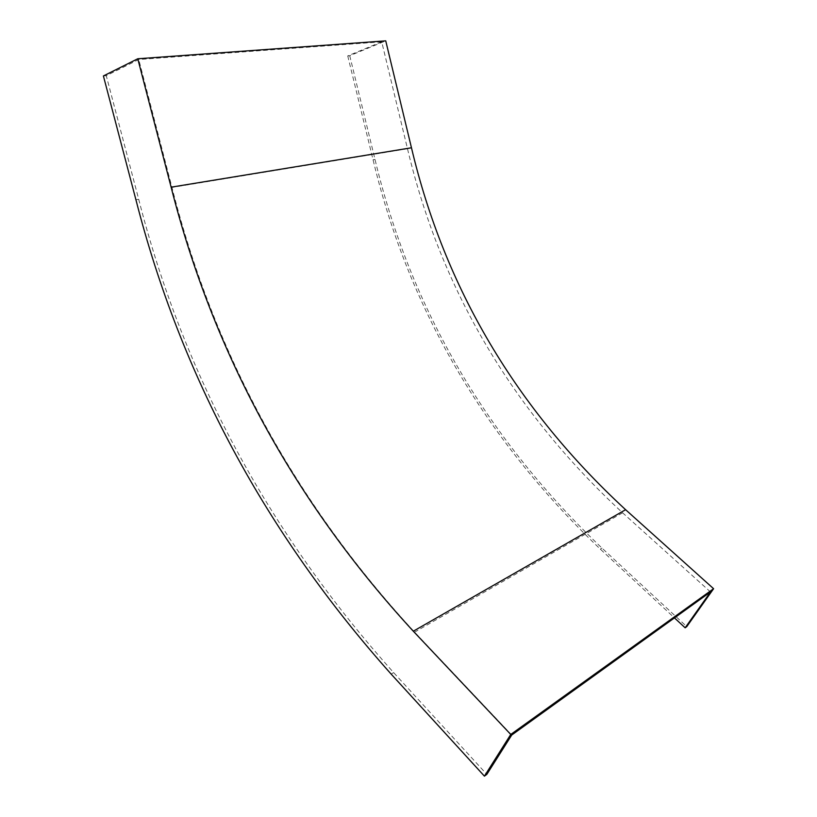 <?xml version="1.0" encoding="UTF-8"?>
<svg xmlns="http://www.w3.org/2000/svg" width="817" height="817" viewBox="0 0 817 817"><rect width="100%" height="100%" fill="white"/><g stroke="black" fill="none" stroke-linecap="round" stroke-linejoin="round"><path stroke-width="0.61" stroke-dasharray="4.08 3.06" d="M710.494 591.968L622.605 512.81C512.565 410.869 440.863 289.514 407.489 148.745L381.723 41.82L138.757 59.508L106.281 75.715L138.696 199.266C183.529 374.84 268.507 532.623 393.631 672.595L486.83 774.373M511.718 735.034L414.587 632.154C295.09 502.373 214.217 354.129 171.968 187.42L138.757 59.508M103.402 75.95L106.281 75.715M381.723 41.82L347.736 55.903L349.747 55.73L385.736 40.85M349.747 55.73L375.003 159.427C410.563 308.346 486.238 437.912 602.017 548.125L686.77 626.608M347.736 55.903L373.052 159.754C408.684 308.897 484.44 438.688 600.321 549.136L674.474 617.897M622.605 512.81L414.587 632.154M407.489 148.745L171.968 187.42M135.918 199.736L138.696 199.266M391.139 674.086L393.631 672.595M375.003 159.427L373.052 159.754M602.017 548.125L600.321 549.136"/><path stroke-width="1.23" d="M710.494 591.968L511.718 735.034L486.83 774.373L484.42 776.15L510.758 734.452L713.598 588.71L686.77 626.608L685.157 627.803L710.494 591.968M713.598 588.71L625.608 509.706C516.027 408.48 444.642 287.829 411.462 147.775L385.736 40.85L137.777 58.763L103.402 75.95L135.918 199.736C180.853 375.626 265.933 533.736 391.139 674.086L484.42 776.15M137.777 58.763L171.121 187.175C213.329 353.669 294.059 501.679 413.3 631.204L510.758 734.452M674.474 617.897L685.157 627.803M411.462 147.775L171.121 187.175M625.608 509.706L413.3 631.204"/></g></svg>
